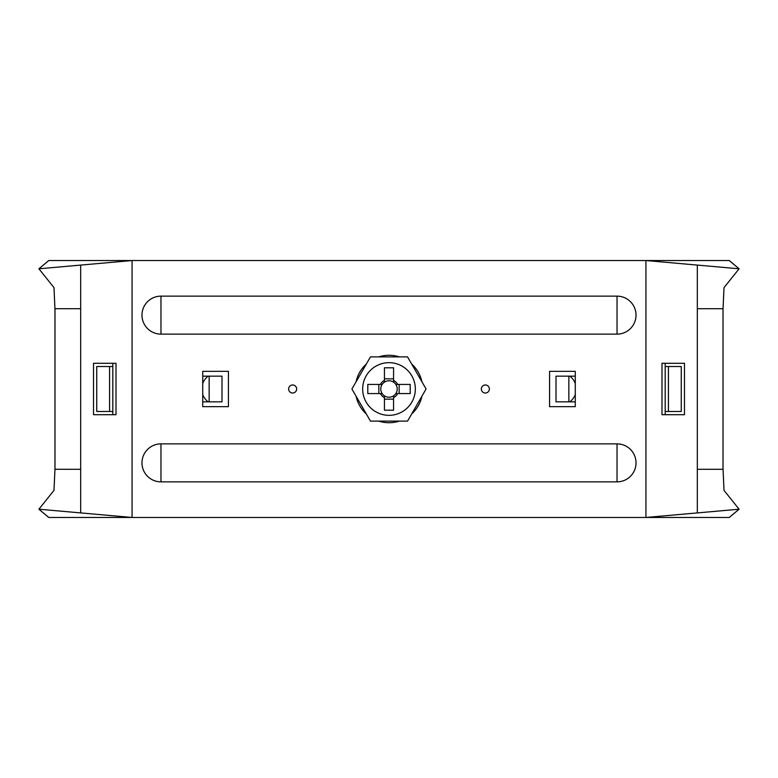 <?xml version="1.0" encoding="UTF-8"?>
<svg xmlns="http://www.w3.org/2000/svg" width="778" height="778" viewBox="0 0 778 778"><rect width="100%" height="100%" fill="white"/><g stroke="black" fill="none" stroke-linecap="round" stroke-linejoin="round"><path stroke-width="1.17" d="M569.817 401.847A16.056 16.056 0 0 0 575.273 394.475M575.273 383.525A16.056 16.056 0 0 0 569.817 376.153M208.183 401.847A16.056 16.056 0 0 1 202.727 394.475M202.727 383.525A16.056 16.056 0 0 1 208.183 376.153M80.679 512.906L38.929 509.211L48.771 517.467L132.066 517.467L80.679 512.906L80.679 469.29L54.966 469.29L53.993 490.373L38.9 509.211L48.722 517.467M132.066 517.467L132.066 260.533L38.929 268.789L48.742 260.562M80.679 469.29L80.679 265.094M116.01 363.307L116.01 414.693L93.525 414.693L93.525 363.307L116.01 363.307M661.99 414.693L684.475 414.693L684.475 363.307L661.99 363.307L661.99 414.693M645.935 260.533L739.071 268.789L729.229 260.533L645.935 260.533L645.935 517.467L739.071 509.211L729.258 517.438M697.321 265.094L697.321 512.906M697.321 469.29L723.034 469.29L723.034 308.71L697.321 308.71M80.679 308.71L54.966 308.71L54.966 469.29M54.985 469.29L54.985 308.71M723.015 308.71L723.015 469.29M48.771 260.533L132.066 260.533M729.229 517.467L645.935 517.467M481.339 389A4.016 4.016 0 0 0 485.346 393.016A4.016 4.016 0 0 0 489.362 389A4.016 4.016 0 0 0 485.346 384.984A4.016 4.016 0 0 0 481.339 389M288.638 389A4.016 4.016 0 0 1 292.654 384.984A4.016 4.016 0 0 1 296.661 389A4.016 4.016 0 0 1 292.654 393.016A4.016 4.016 0 0 1 288.638 389M617.032 481.864A19.003 19.003 0 0 0 636.025 462.871A19.003 19.003 0 0 0 617.032 443.868L160.968 443.868A19.003 19.003 0 0 0 141.975 462.871A19.003 19.003 0 0 0 160.968 481.864L617.032 481.864L617.032 443.868M617.032 334.132A19.003 19.003 0 0 0 636.025 315.129A19.003 19.003 0 0 0 617.032 296.136L160.968 296.136A19.003 19.003 0 0 0 141.975 315.129A19.003 19.003 0 0 0 160.968 334.132L617.032 334.132L617.032 296.136M575.273 371.339L575.273 406.661L549.579 406.661L549.579 371.339L575.273 371.339M202.727 406.661L228.421 406.661L228.421 371.339L202.727 371.339L202.727 406.661M665.2 363.307L665.2 414.693M697.321 260.533L80.679 260.533M112.8 414.693L112.8 363.307M80.679 517.467L697.321 517.467M112.8 366.516L96.735 366.516L96.735 411.484L112.8 411.484M109.581 411.484L109.581 366.516M665.2 411.484L668.419 411.484L668.419 366.516L665.2 366.516M668.419 411.484L681.265 411.484L681.265 366.516L668.419 366.516M202.727 376.153L209.146 376.153L209.146 401.847L202.727 401.847M575.273 401.847L568.854 401.847L568.854 376.153L575.273 376.153M209.146 376.153L221.993 376.153L221.993 401.847L209.146 401.847M568.854 376.153L556.007 376.153L556.007 401.847L568.854 401.847M382.154 384.439A8.227 8.227 0 0 0 384.439 395.846L384.439 410.201L393.561 410.201L393.561 395.846A8.227 8.227 0 0 0 395.846 393.561L410.201 393.561L410.201 384.439L395.846 384.439A8.227 8.227 0 0 0 382.154 384.439L367.8 384.439L367.8 393.561L382.154 393.561M395.846 393.561A8.227 8.227 0 0 0 395.846 384.439M415.335 389A26.335 26.335 0 0 0 389 362.665A26.335 26.335 0 0 0 362.665 389A26.335 26.335 0 0 0 389 415.335A26.335 26.335 0 0 0 415.335 389M384.439 382.154L384.439 367.8L393.561 367.8L393.561 382.154M384.439 378.847L393.561 378.847M378.847 393.561L378.847 384.439M384.439 395.846A8.227 8.227 0 0 0 393.561 395.846M393.561 399.153L384.439 399.153M384.439 380.354A9.774 9.774 0 0 0 380.354 384.439M397.646 384.439A9.774 9.774 0 0 0 393.561 380.354M393.561 397.646A9.774 9.774 0 0 0 397.646 393.561M380.354 393.561A9.774 9.774 0 0 0 384.439 397.646M370.454 356.888L351.919 389L370.454 421.112L407.546 421.112L426.081 389L407.546 356.888L370.454 356.888M399.153 384.439L399.153 393.561M378.721 421.112A33.726 33.726 0 0 0 399.279 421.112M411.669 413.964A33.726 33.726 0 0 0 421.958 396.158M421.958 381.842A33.726 33.726 0 0 0 411.669 364.036M399.279 356.888A33.726 33.726 0 0 0 378.721 356.888M366.331 364.036A33.726 33.726 0 0 0 356.042 381.842M356.042 396.158A33.726 33.726 0 0 0 366.331 413.964M160.968 296.136L160.968 334.132M160.968 481.864L160.968 443.868M723.054 308.71L724.007 287.627L739.1 268.789L729.278 260.533M54.946 308.71L53.993 287.627L38.9 268.789L48.722 260.533M723.054 469.29L724.007 490.373L739.1 509.211L729.278 517.467"/></g></svg>
